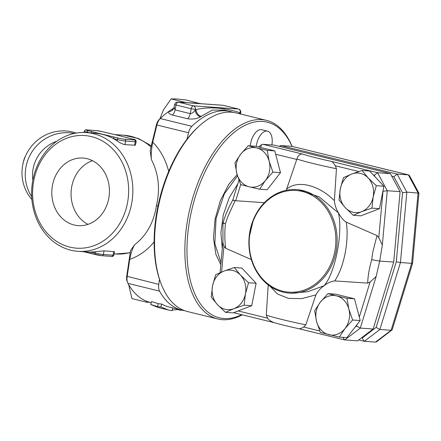 <?xml version="1.0" encoding="UTF-8"?>
<svg xmlns="http://www.w3.org/2000/svg" width="441" height="441" viewBox="0 0 441 441"><rect width="100%" height="100%" fill="white"/><g stroke="black" fill="none" stroke-linecap="round" stroke-linejoin="round"><path stroke-width="0.66" d="M78.04 251.326A59.513 50.583 -86 0 0 131.55 204.051A59.513 50.583 -86 0 0 86.414 132.598A59.513 50.583 -86 0 0 31.774 188.406A59.513 50.583 -86 0 0 78.04 251.326L86.866 251.949A59.513 50.583 -86 0 0 91.017 252.043A1.527 0.794 103.8 0 0 91.458 253.581L91.458 253.581A1.527 0.794 103.8 0 0 91.524 253.592L95.465 254.556M95.355 251.712L95.096 253.04L91.017 252.043A59.513 50.583 -86 0 0 95.355 251.712L104.076 250.874L114.269 251.64L114.555 251.877L113.921 255.119A6.102 0.463 -168.9 0 1 112.99 255.185L103.365 254.507A6.102 0.463 -168.9 0 1 95.096 253.04A1.527 0.794 103.8 0 0 95.537 254.578A1.527 0.794 103.8 0 0 95.603 254.589A4.575 0.347 11.1 0 0 101.805 255.692A1.527 1.295 -86 0 0 103.365 254.507L104.076 250.874M118.453 138.127A1.527 0.794 103.8 0 0 117.361 139.565A6.102 0.463 11.1 0 0 125.624 141.032A1.527 1.295 -86 0 0 124.654 139.229A4.575 0.347 -168.9 0 1 118.453 138.127L114.373 137.129A1.527 0.794 103.8 0 0 113.282 138.568A59.513 50.583 -86 0 0 102.477 134.351A59.513 50.583 -86 0 0 95.234 133.215L86.414 132.598M128.954 138.182A1.527 0.794 103.8 0 0 128.882 138.16L128.882 138.16A1.527 0.794 103.8 0 0 128.816 138.149L132.89 139.147A4.575 0.347 -168.9 0 1 134.279 139.907L124.654 139.229M91.133 132.928A1.527 0.794 -76.2 0 1 92.18 131.688L88.101 130.69A1.527 0.794 103.8 0 0 87.009 132.124L89.936 132.846M106.617 132.708A1.527 0.794 -76.2 0 1 106.689 132.719L102.61 131.716A1.527 0.794 103.8 0 0 102.538 131.705L118.519 135.486A59.513 50.583 94 0 1 119.252 135.668A59.513 50.583 94 0 1 120.09 135.9M114.373 137.129L92.18 131.688M117.212 135.183A59.513 50.583 94 0 1 117.907 135.337A59.513 50.583 94 0 1 118.519 135.486L128.816 138.149M117.097 140.899A59.513 50.583 -86 0 0 113.282 138.568L117.361 139.565L117.097 140.899C120.018 142.917 122.626 144.174 124.913 144.665L125.624 141.032L135.249 141.71A1.527 1.295 -86 0 0 134.279 139.907M134.538 145.343L135.249 141.71A6.102 0.463 11.1 0 0 136.181 141.644L135.326 145.21L124.913 144.665M108.701 198.731A33.874 28.792 94 0 1 78.239 225.643A33.874 28.792 94 0 1 51.906 189.823A33.874 28.792 94 0 1 83.007 158.054A33.874 28.792 94 0 1 108.701 198.731M92.494 160.689A33.874 28.792 -86 0 0 71.155 191.179A33.874 28.792 -86 0 0 88.007 224.364M25.159 156.88L24.718 157.454A35.859 34.773 118.7 0 0 23.125 163.115A35.859 34.773 118.7 0 0 23.053 163.484M168.694 171.395C165.722 159.807 160.403 150.045 152.729 142.112C151.362 149.345 150.916 155.166 151.395 159.565C158.661 173.66 160.331 189.073 156.401 205.804L157.983 205.964M156.401 205.804C153.766 222.534 146.533 235.494 134.698 244.689C132.653 248.002 130.994 252.908 129.715 259.402C139.147 256.061 147.283 250.223 154.118 241.9M186.912 139.328L188.516 132.752A9.156 4.774 -76.2 0 1 191.879 126.302A102.24 53.311 -76.2 0 1 230.516 111.556A102.24 53.311 -76.2 0 1 233.267 112.383M152.729 142.112L156.902 125.001A9.156 4.774 -76.2 0 1 160.265 118.552A102.24 53.311 -76.2 0 1 162.183 116.749A102.24 53.311 -76.2 0 1 168.473 111.656C168.401 113.128 169.702 114.247 172.376 115.024L187.552 118.739C192.778 119.472 197.088 118.827 200.49 116.815A6.102 4.586 57.8 0 1 195.242 109.996C193.731 112.317 192.067 113.524 190.253 113.618L175.077 109.897L174.123 107.218L173.203 108.96A6.102 4.586 57.8 0 1 173.197 108.966M151.274 302.669L150.221 302.41A102.24 53.311 -76.2 0 1 127.929 283.37A9.156 4.774 -76.2 0 1 127.543 282.527A9.156 4.774 -76.2 0 1 127.157 276.623L129.715 259.402M184.658 310.696A102.24 53.311 -76.2 0 1 181.841 310.161A102.24 53.311 -76.2 0 1 159.543 291.121A9.156 4.774 -76.2 0 1 158.771 284.373L159.515 279.385M168.468 310.023L158.347 307.542L150.684 304.455L157.448 306.605L160.8 306.936L168.468 310.023L172.133 310.673L172.701 307.917M172.255 310.078L177.811 309.588L180.975 310.365L181.119 309.984M157.448 306.605L158.347 303.706L151.632 301.578L150.684 304.455M181.025 309.957L180.975 310.365M177.861 309.185L177.811 309.588M158.347 303.706L161.748 304.058A102.24 53.311 103.8 0 0 169.19 307.057L181.841 310.161M161.748 304.058L160.8 306.936M127.416 203.318A56.459 47.986 94 0 1 47.843 233.956A56.459 47.986 94 0 1 66.613 138.27A56.459 47.986 94 0 1 127.416 203.318M162.183 116.749L161.108 117.73A100.713 52.518 103.8 0 0 159.212 119.5A7.629 3.98 103.8 0 0 156.412 124.88L150.16 150.486L151.395 159.565M134.698 244.689L130.547 250.466L126.716 276.242A7.629 3.98 103.8 0 0 127.041 281.16L127.543 282.527M74.281 133.458A41.2 39.955 118.7 0 0 32.491 151.081A41.2 39.955 118.7 0 0 31.68 196.664M31.873 199.464A41.2 39.955 -61.3 0 1 29.123 149.433A41.2 39.955 -61.3 0 1 76.21 133.088M128.684 284.699L131.958 298.612L146.351 302.14L146.236 301.109M150.227 302.41L146.351 302.14M256.227 146.362A14.498 7.558 -76.2 0 1 256.497 144.714A14.498 7.558 -76.2 0 1 267.566 131.17A14.498 7.558 -76.2 0 1 271.888 144.94M250.301 145.872A14.498 7.558 -76.2 0 1 250.681 143.286A14.498 7.558 -76.2 0 1 261.75 129.742L267.566 131.17M200.264 103.663L185.848 99.931L176.698 98.971L171.141 98.894L163.341 110.052L159.934 118.811M200.242 103.459L185.435 102.615M185.534 102.422L171.141 98.894M241.668 314.681A100.713 52.518 -76.2 0 1 194.878 198.174A100.713 52.518 -76.2 0 1 291.975 146.357M220.809 264.749L215.908 254.418L213.494 238.052L215.043 219.265L220.28 200.754L228.774 184.377L237.137 174.642M199.365 125.861L198.285 126.843A100.713 52.518 103.8 0 0 160.331 281.7L160.833 283.067A102.24 53.311 -76.2 0 1 199.365 125.861A102.24 53.311 -76.2 0 1 236.084 112.918L266.436 120.36A102.24 53.311 103.8 0 0 190.314 206.967A102.24 53.311 103.8 0 0 217.755 318.964A102.24 53.311 103.8 0 0 242.274 314.83M200.49 116.815A102.24 53.311 -76.2 0 1 201.223 116.358A6.102 4.614 58.7 0 1 196.019 109.517A108.343 56.498 103.8 0 0 195.242 109.996L195.346 109.467A3.054 2.596 -86 0 0 193.401 105.862A3.054 1.593 103.8 0 0 191.212 108.734L196.019 109.517C209.751 106.595 224.276 107.615 239.59 112.587L240.268 112.631L240.163 113.161A108.343 56.498 103.8 0 0 239.59 112.587A6.102 4.972 134.7 0 0 239.231 113.69M201.223 116.358L212.237 110.118L224.364 110.046L230.516 111.556M239.904 113.855A6.102 4.95 135.9 0 1 240.163 113.161L240.279 113.949M173.192 108.971A6.102 4.586 57.8 0 1 171.621 109.489L168.473 111.656A6.102 5.452 6.9 0 0 174.096 107.356M173.776 108.205L172.354 109.037A6.102 4.614 -121.3 0 0 173.379 108.789M172.354 109.037A102.51 53.455 103.8 0 0 171.621 109.489M191.102 103.018A102.24 53.311 -76.2 0 1 197.21 103.448M292.052 146.362A102.24 53.311 103.8 0 0 266.436 120.36M217.755 318.964L187.403 311.522A102.24 53.311 -76.2 0 1 160.833 283.067M265.339 180.595L259.617 189.2L249.198 186.808A19.839 16.863 -86 0 0 265.339 180.595A19.839 16.863 -86 0 0 269.148 161.185L272.918 172.117L265.339 180.595M240.637 184.547L236.861 173.616A19.839 16.863 -86 0 0 249.198 186.808L240.637 184.547M234.948 162.812L240.67 154.207A19.839 16.863 -86 0 0 236.861 173.616L234.948 162.812M256.811 147.989L267.235 150.381L269.148 161.185A19.839 16.863 -86 0 0 256.811 147.989A19.839 16.863 -86 0 0 240.67 154.207L248.25 145.728L256.811 147.989M345.22 207.617L339.03 200.065L340.298 188.798A19.839 16.863 -86 0 0 345.22 207.617A19.839 16.863 -86 0 0 361.659 211.647L353.274 215.302L345.22 207.617M343.429 177.657L351.813 174.002A19.839 16.863 -86 0 0 340.298 188.798L343.429 177.657M362.067 170.48L368.257 178.032A19.839 16.863 -86 0 0 351.813 174.002L362.067 170.48L369.635 171.009L383.879 186.245L379.481 208.659L371.912 208.124L361.659 211.647A19.839 16.863 -86 0 0 373.18 196.857L371.912 208.124M376.311 185.716L373.18 196.857A19.839 16.863 -86 0 0 368.257 178.032L376.311 185.716L383.879 186.245M320.375 302.102L327.955 293.623L336.516 295.883A19.839 16.863 -86 0 0 320.375 302.102A19.839 16.863 -86 0 0 316.566 321.511L314.659 310.707L320.375 302.102M346.94 298.276L348.853 309.08A19.839 16.863 -86 0 0 336.516 295.883L346.94 298.276L354.514 298.811L360.198 320.546L356.984 324.675L346.896 337.63L339.327 337.1L320.342 332.442L316.566 321.511A19.839 16.863 -86 0 0 328.903 334.708A19.839 16.863 -86 0 0 345.044 328.49A19.839 16.863 -86 0 0 348.853 309.08L352.624 320.012L345.044 328.49L339.327 337.1M248.25 145.728L255.824 146.263L274.809 150.916L267.235 150.381M274.809 150.916L280.493 172.651L272.918 172.117M280.493 172.651L267.191 189.735L259.617 189.2M379.481 208.659L360.843 215.836L353.274 215.302M354.514 298.811L335.529 294.158L327.955 293.623M360.198 320.546L352.624 320.012M251.348 259.567L225.726 248.316C224.634 240.477 224.535 232.313 225.423 223.819L227.65 216.989L235.097 200.694L264.374 202.695M286.231 190.325L296.892 159.041C297.967 155.651 299.781 153.97 302.333 153.992L262.797 144.301L274.026 145.095L390.379 173.611L377.54 172.707L374.304 175.32L375.175 176.935M302.333 153.992A50.395 3.831 -168.9 0 0 331.693 161.467C332.657 162.045 333.859 163.479 335.309 165.761L336.439 168.732L334.383 200.666C334.84 205.197 336.213 209.288 338.495 212.937C340.959 217.457 343.539 220.528 346.224 222.143L376.994 235.577L378.78 237.671L382.33 245.053L379.695 261.072L371.741 259.683C369.326 267.803 367.97 275.608 367.673 283.105L334.691 280.917C330.838 281.485 327.354 283.067 324.229 285.663C320.635 288.078 317.856 291.148 315.899 294.886L305.806 324.846L303.673 327.018C301.506 328.38 299.913 328.942 298.882 328.694M342.822 337.343L344.592 339.912L357.568 340.838L373.147 329.008L393.703 262.059L379.695 261.072L376.167 276.463L370.076 282.042L367.673 283.105M240.494 275.074L248.548 282.758L245.417 293.899A19.839 16.863 -86 0 0 240.494 275.074A19.839 16.863 -86 0 0 224.056 271.044L234.303 267.522L240.494 275.074M244.149 305.172L233.901 308.694A19.839 16.863 -86 0 0 245.417 293.899L244.149 305.172L251.723 305.707L233.08 312.884L225.511 312.349L217.457 304.665A19.839 16.863 -86 0 0 233.901 308.694L225.511 312.349M212.534 285.84L215.666 274.699L224.056 271.044A19.839 16.863 -86 0 0 212.534 285.84A19.839 16.863 -86 0 0 217.457 304.665L211.267 297.113L212.534 285.84M248.548 282.758L256.116 283.293L241.877 268.056L234.303 267.522M256.116 283.293L251.723 305.707M273.751 322.547L269.765 320.546L267.825 318.634L266.281 315.161L268.216 284.903M225.726 248.316L223.94 246.221L222.909 242.782M393.703 262.059L400.092 191.642L390.379 173.611M334.774 251.679A50.969 43.317 94 0 1 262.941 279.335A50.969 43.317 94 0 1 279.892 192.96A50.969 43.317 94 0 1 334.774 251.679M336.014 251.899A51.884 44.094 -86 0 0 296.666 189.602A51.884 44.094 -86 0 0 268.619 198.819A51.884 44.094 -86 0 0 250.268 255.405A51.884 44.094 -86 0 0 289.368 293.116A51.884 44.094 -86 0 0 336.014 251.899M296.666 189.602L298.48 189.729L319.262 196.94L338.484 212.937L338.809 214.679C342.552 234.452 335.375 271.022 325.122 284.439L324.218 285.663L307.746 291.722L291.181 293.243M225.423 223.819C222.804 223.129 222.292 222.815 223.885 222.881M238.928 180.187L232.854 199.982C228.67 207.182 225.373 214.839 222.959 222.942L222.92 242.864M233.592 200.506C232.258 199.734 232.76 199.795 235.097 200.694M253.432 219.497L249.038 238.14M371.741 259.683L372.684 252.539L376.994 235.577M334.691 280.917C344.024 267.422 349.311 240.466 346.224 222.143M400.092 191.642L387.259 190.738L382.33 245.053M373.147 329.008L360.308 328.098L356.571 326.015L355.027 327.189M273.343 322.437C280.3 324.444 288.899 326.555 299.141 328.771L299.092 328.754M382.898 191.262L387.259 190.738L377.54 172.707L331.693 161.467M260.471 147.399L261.739 144.626L262.797 144.301M334.383 200.666C318.931 184.988 297.62 179.768 286.821 189.007M269.964 286.181L277.571 294.053L288.585 298.414L301.914 298.596L315.899 294.886M221.002 262.632L214.839 243.686L216.051 218.615L224.309 193.897L237.501 175.898M364.305 341.312L379.883 329.482L400.439 262.533L406.834 192.116L418.933 193.175L412.594 263.266L392.154 329.829L376.592 341.781L375.534 342.106L364.161 341.29L362.243 337.955L361.576 337.795M391.961 330.105L391.112 330.27L375.534 342.106M412.594 263.266L411.668 263.327L391.112 330.27L379.883 329.482L376.145 327.393L362.243 337.955M418.933 193.175L409.43 175.546L408.344 174.879L418.062 192.91L411.668 263.327L400.439 262.533L396.288 261.794L376.145 327.393M408.62 174.917L291.997 146.357L408.344 174.879L397.115 174.085L393.879 176.703L402.55 192.794L396.288 261.794M402.55 192.794L406.834 192.116L397.115 174.085L280.763 145.569L291.997 146.357M280.763 145.569L279.748 146.495M111.43 256.37A1.527 1.295 -86 0 0 112.99 255.185L113.701 251.552M83.564 251.717L91.524 253.592M136.181 141.644C135.993 140.012 134.918 139.185 132.962 139.158A1.527 0.794 103.8 0 0 132.89 139.147M88.101 130.69A4.575 0.347 -168.9 0 1 86.712 129.93A1.527 1.295 -86 0 0 86.53 129.902C85.863 129.478 85.091 129.902 84.225 131.175A6.102 0.463 11.1 0 0 87.009 132.124L86.91 132.631M86.712 129.93L96.342 130.608A1.527 1.295 -86 0 0 95.967 130.58M102.676 131.743A1.527 0.794 103.8 0 0 102.61 131.716L96.155 130.58L86.53 129.902M96.342 130.608A4.575 0.347 -168.9 0 1 102.538 131.705M156.412 124.88L188.516 132.752M158.771 284.373L126.716 276.242M151.015 146.996A59.513 50.583 -86 0 0 123.943 135.244L114.616 134.582M130.194 252.825L115.575 253.972A59.513 50.583 -86 0 0 130.244 252.489M32.866 180.082A35.098 34.034 -61.3 0 1 56.718 141.291M187.552 118.739A6.102 3.181 103.8 0 0 190.253 113.618L191.212 108.734L176.036 105.013A3.054 1.593 -76.2 0 1 178.225 102.141A3.054 2.596 -86 0 0 177.855 102.08A3.054 3.054 0 0 0 174.647 104.539L176.036 105.013L175.077 109.897A6.102 3.181 -76.2 0 1 172.376 115.024M191.879 126.302L160.265 118.552L159.212 119.5M240.731 112.598A3.054 3.054 0 0 0 238.465 109.048A3.054 1.593 103.8 0 0 238.322 109.026A3.054 2.596 94 0 1 240.268 112.631L240.731 112.598L240.461 113.993M177.855 102.08L222.777 105.25A3.054 2.596 94 0 1 223.146 105.305L238.322 109.026L193.401 105.862L178.225 102.141L223.146 105.305A3.054 1.593 -76.2 0 1 223.289 105.327A3.054 1.593 -76.2 0 1 223.422 105.377M127.929 283.37L159.543 291.121M235.698 200.82L240.692 184.564M275.686 154.278L296.771 159.449M335.309 165.761L358.809 171.521M382.981 191.416L378.78 237.671M370.076 282.042L359.299 317.123M319.731 330.954L303.673 327.018M267.411 318.132L238.107 310.949M221.597 272.025L223.94 246.221M391.762 176.185L393.879 176.703M296.892 159.041A56.487 4.294 11.1 0 0 336.439 168.732M376.167 276.463L360.308 328.098L344.735 339.934M305.806 324.846A56.487 4.294 -168.9 0 1 266.281 315.161M356.984 324.675L356.571 326.015M373.477 175.121L374.304 175.32M237.82 183.803L229.254 197.662L223.328 214.717L220.886 232.556L222.27 248.652M83.531 251.712L101.992 255.719L111.617 256.397C112.152 256.894 112.918 256.469 113.921 255.119M132.962 139.158L119.252 135.668M106.689 132.719L117.907 135.337M84.225 131.175L83.966 132.493M115.575 253.972L114.164 253.873M123.943 135.244L138.369 138.468L151.307 145.795M238.465 109.048L223.289 105.327A3.054 3.054 0 0 0 222.777 105.25M174.647 104.539L174.123 107.207M291.187 293.243L289.368 293.116M344.592 339.912L299.114 328.765M273.547 322.498L233.565 312.697M220.087 272.659L222.854 242.203M258.669 146.958L261.739 144.626M280.239 145.728L279.357 146.395M358.726 339.956L364.161 341.29"/></g></svg>
